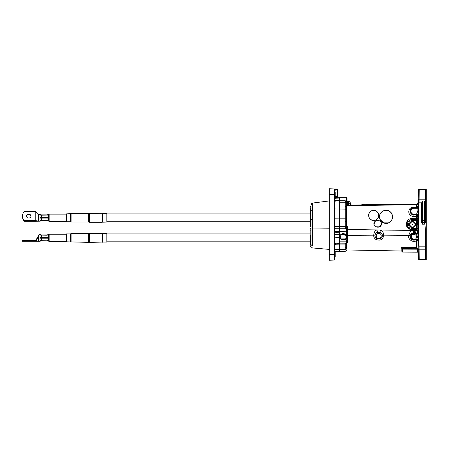 <?xml version="1.0" encoding="UTF-8"?>
<svg xmlns="http://www.w3.org/2000/svg" width="449" height="449" viewBox="0 0 449 449"><rect width="100%" height="100%" fill="white"/><g stroke="black" fill="none" stroke-linecap="round" stroke-linejoin="round"><path stroke-width="0.67" d="M416.666 219.421A1.128 1.033 -179.4 0 0 417.778 218.399L417.817 214.398L417.755 220.47L417.778 218.399L416.38 218.259L416.391 219.376L416.627 220.459L417.755 220.47L418.075 259.124L418.636 259.679A44.569 1.072 -90.9 0 1 418.642 259.679A35.218 1.195 89.3 0 1 418.636 259.679A35.218 1.195 89.3 0 0 418.642 259.679A0.561 0.561 -81.7 0 0 418.636 259.679A44.569 1.072 -90.9 0 0 418.648 259.679L418.625 257.799A0.561 0.528 179.4 0 0 418.339 257.344L418.389 258.259M418.457 207.18A0.561 0.561 0.6 0 1 417.896 207.735L417.884 208.297L418.446 208.302L418.462 206.692A0.561 0.281 0.6 0 1 418.176 206.933L417.907 205.934A1.409 1.145 0.6 0 1 416.509 207.062L413.894 207.062C407.54 206.736 406.654 216.126 413.894 216.553L417.8 216.429L417.806 215.408L417.71 224.5L418.277 224.5L418.591 227.783L418.838 224.5L418.591 221.217L418.311 221.267L418.838 224.5L418.081 232.661L418.361 232.773L418.591 227.783M416.403 214.577L416.532 214.246L413.883 214.246A2.975 2.975 0 0 1 410.914 211.271A2.975 2.975 0 0 1 413.883 208.297L417.884 208.297L417.856 210.637L416.532 214.246L417.851 214.398L417.806 215.408A1.409 0.819 0.6 0 0 416.403 214.577L416.391 214.807A1.409 1.409 -179.4 0 1 417.8 216.233M418.423 210.643L417.856 210.637L418.277 224.5M417.851 214.398L418.412 211.4L418.081 216.339M418.457 207.169A0.561 0.561 0.6 0 1 417.896 207.73L413.883 207.735L413.883 208.297M419.192 258.916L418.642 259.679L419.192 258.916A0.561 0.556 -0.6 0 1 418.681 258.596A0.561 0.556 -0.6 0 0 419.192 258.916L418.838 224.5L419.192 190.084A0.561 0.556 -179.4 0 0 418.681 190.404L418.648 189.321A0.561 0.561 -98.3 0 0 418.648 189.321L418.625 191.201A0.561 0.528 0.6 0 1 418.339 191.656L418.176 206.933L417.896 207.73L416.498 207.651A1.409 1.409 -179.4 0 0 417.901 206.259L417.957 200.989M418.591 221.217L418.502 202.825L421.684 202.83A3.839 1.476 84.2 0 0 421.443 204.71L422.004 204.71L422.554 200.972L421.684 202.83L422.122 202.965M418.075 189.876L418.642 189.321L419.192 190.084L418.642 189.321A44.569 1.072 -89.1 0 1 418.648 189.321A35.218 1.195 90.7 0 1 418.642 189.321A35.218 1.195 90.7 0 0 418.636 189.321A44.569 1.072 -89.1 0 0 418.642 189.321L418.339 191.656M418.496 245.373L418.361 232.773L418.502 246.175L425.31 246.17L425.181 258.916A0.561 0.556 0.6 0 0 425.747 258.366L426.084 222.951M418.681 258.596A0.561 0.539 -12.9 0 0 418.401 258.332L418.636 259.679L425.731 259.679L425.871 246.175L425.31 246.17L425.472 230.764L426.101 224.5L425.472 218.236L426.034 218.231L425.877 203.161L425.315 203.167L425.399 204.71L424.906 204.71L424.906 222.199L424.35 224.219L425.467 222.199L424.906 222.199L424.889 221.828L424.788 202.965L425.225 202.83L424.356 200.972L424.788 202.965M418.081 232.661L418.339 257.344M417.8 216.429A1.409 1.409 -179.4 0 0 416.391 215.009L413.883 215.009C408.641 214.689 409.196 207.101 413.883 207.326L413.883 207.735A3.536 3.536 0 0 0 410.347 211.271A3.536 3.536 0 0 0 413.883 214.807L416.391 214.807L416.38 218.259L412.378 218.315C410.004 218.433 408.214 219.415 407.007 221.256C405.368 226.189 407.159 229.069 412.373 229.899L416.386 229.967C417.458 230.202 417.924 230.539 417.783 230.977L417.778 230.876A1.128 1.128 -0.6 0 1 417.783 230.971L417.778 230.876A1.128 1.128 179.4 0 1 417.783 230.977M410.206 235.388C410.756 233.974 411.666 233.183 412.945 233.025L414.865 233.037A1.409 0.702 101.5 0 1 414.534 231.712A1.409 0.702 101.5 0 1 415.258 230.359L412.592 230.343C410.852 230.769 409.611 232.408 408.882 235.27C407.434 239.093 412.653 243.016 416.487 240.726A1.409 0.303 179.4 0 1 417.884 241.018A1.409 1.392 179.4 0 0 415.785 239.817C411.997 240.827 410.133 239.345 410.206 235.388L382.352 235.158C382.896 240.193 374.567 240.237 375.072 235.175C375.342 233.721 375.987 232.851 377.008 232.56A1.409 1.061 68.2 0 0 377.356 231.168A1.409 1.061 68.2 0 0 376.324 230.023L375.892 230.32C374.696 231.19 373.966 232.863 373.703 235.338C373.652 237.033 374.376 238.397 375.892 239.435C380.382 241.006 383.003 239.631 383.755 235.315C383.401 232.531 382.565 230.786 381.24 230.079L347.492 229.293L347.453 226.779L346.897 225.926L346.342 226.251A0.505 0.505 -0 0 0 346.622 226.706L346.897 205.777L347.47 205.676A153.62 1.347 -90 0 1 347.526 205.316A1045.743 1044.935 -20.6 0 1 348.66 205.272L362.944 204.845M374.034 224.898L375.892 226.84C378.945 227.705 380.859 226.807 381.633 224.146C381.145 221.037 379.231 219.931 375.892 220.835C374.14 221.845 373.523 223.198 374.034 224.898L373.972 223.26L375.347 221.217C376.851 220.285 378.384 220.246 379.944 221.082L380.909 221.929L381.56 224.102L380.241 226.318L378.877 226.97C382.144 226.577 382.357 221.677 379.388 220.807C376.099 219.763 374.337 221.104 374.107 224.831A4.198 3.541 -30.5 0 0 374.129 224.893L376.066 226.779L379.147 226.885M390.956 212.411L389.962 211.507C386.101 208.392 379.63 211.316 379.517 216.311C378.833 221.772 385.792 225.561 389.962 222.143C393.116 219.134 393.447 215.89 390.956 212.411M375.386 210.547C371.688 209.84 369.415 211.271 368.567 214.835C368.966 219.443 371.407 221.205 375.892 220.122C379.753 216.845 379.753 213.718 375.892 210.755L375.386 210.547M375.28 210.632A4.698 3.99 175.8 0 1 375.364 210.66L378.036 212.837L378.703 214.667L378.659 216.485L377.951 218.208C375.241 221.194 372.451 221.267 369.578 218.433L368.781 216.76L368.64 214.863L369.308 212.882L370.706 211.344L372.389 210.542L375.28 210.632M376.397 211.159L377.3 211.883M378.137 213.017L378.434 213.651M378.743 215.026L378.765 215.464M376.677 219.555L375.807 220.066M375.869 220.914L377.042 220.543M378.153 220.504L378.76 220.605M381.162 225.297L380.062 226.442M376.515 226.941L375.729 226.616M374.949 226.066L374.129 224.893M390.855 212.444L392.286 214.964L392.549 217.176L392.022 219.421L390.636 221.441L388.469 222.861L383.609 222.839L380.174 219.555L379.596 217.35L379.837 215.004C380.668 212.484 382.408 210.951 385.051 210.418L388.761 210.923L390.855 212.444M392.05 214.319L392.263 214.891M382.537 222.283L381.521 221.469M381.482 221.424L380.168 219.544M379.719 218.208L379.607 217.479M379.618 216.042L379.832 215.02M380.359 213.735L381.049 212.708M381.156 212.585L382.935 211.142M417.963 200.535L417.907 205.934A1.409 1.409 0.6 0 1 416.498 207.326L416.498 207.651M425.882 203.627L425.747 190.634A0.561 0.556 179.4 0 0 425.181 190.084L425.276 199.171L419.097 199.171A0.561 0.471 0.6 0 0 418.535 199.637L418.502 202.825M418.058 191.246L418.047 192.795M362.169 204.851L361.877 204.839M366.378 204.418L365.991 204.295A0.673 0.673 -0 0 1 366.378 204.418A1.409 1.409 0 0 0 367.22 204.677L366.378 204.418M361.703 204.75L362.59 204.463A0.673 0.673 0 0 1 363.033 204.295L362.904 204.665L362.59 204.463A1.409 1.409 -0 0 1 361.703 204.811M426.269 259.679L426.269 189.321L426.269 259.679L425.731 259.679L425.181 258.916L425.731 259.679M426.084 226.049L425.882 245.373M425.837 199.637A0.561 0.471 179.4 0 0 425.276 199.171L425.31 202.83L425.871 202.825L425.753 191.246M425.781 194.344L425.848 200.535M425.747 190.634L425.731 189.321L425.181 190.084M425.753 257.754L425.747 258.366L425.753 257.754M412.373 229.899L412.384 229.804C408.09 229.041 406.626 226.47 407.989 222.087A5.096 5.096 0 0 0 412.39 229.596L416.672 229.86A1.128 1.128 -0.6 0 1 417.778 230.876A1.128 1.128 179.4 0 0 416.672 229.86L416.391 230.371L415.258 230.359L416.391 230.915A1.409 0.718 115 0 1 416.391 230.915A1.409 0.718 115 0 0 415.589 232.144A1.409 0.718 115 0 0 415.695 233.284A1.409 1.392 179.4 0 0 417.795 232.054A1.409 1.151 -0.6 0 0 416.391 230.915L416.386 229.967L417.009 230.079M417.727 230.702L417.531 230.41M416.588 224.5L416.627 228.541L412.406 228.468A3.968 3.968 0 0 1 408.511 224.5A3.968 3.968 0 0 1 412.406 220.532L416.627 220.459L416.588 224.5L417.71 224.5M412.406 228.468L412.39 229.596L416.672 229.669L416.627 228.541L417.755 228.53M412.378 218.315L412.39 219.443C410.431 219.555 408.966 220.437 407.989 222.087L407.007 221.256M418.008 252.506L417.963 248.679L417.127 248.746L417.127 249.189L417.963 248.679L416.565 247.399L401.17 247.337L401.799 248.241L401.17 247.337L401.17 251.002A0.842 0.842 0 0 1 401.984 251.636L401.984 248.802A0.561 0.449 0 0 0 402.523 249.139A0.561 0.449 0 0 1 401.984 248.802L401.799 248.241L402.22 247.955L401.17 247.337M417.463 248.673L417.727 252.17L402.523 252.063L402.523 249.139L417.127 249.189M402.523 249.139L402.523 248.695L401.984 248.802M414.865 233.037L415.695 233.284L416.436 236.337L416.448 237.538L415.712 239.3L416.487 240.726L414.955 241.27M380.505 239.946L379.747 240.148M346.993 235.383L346.998 242.746L346.662 243.263A0.505 0.505 -0 0 0 346.342 243.734L347.526 242.55L347.492 229.293A0.505 0.483 178.5 0 0 346.965 229.776L346.993 235.383L375.072 235.175M426.034 230.769L425.472 230.764M425.45 189.422L426.269 189.321M417.935 203.223A1.409 1.403 0.6 0 1 416.537 204.609L347.038 205.76A0.505 0.297 -95.8 0 1 346.718 205.272L347.043 197.891L347.043 200.826L347.548 201.337L348.592 201.337L348.592 204.093A1494.356 1493.318 164.8 0 0 347.515 204.127L347.548 201.337A0.505 0.505 -103.2 0 1 347.043 200.826L347.004 203.975L347.515 204.127L347.526 205.316A0.505 0.505 -166 0 1 346.998 204.811A154.125 1.347 90 0 0 346.942 205.171A0.505 0.505 -173.5 0 0 347.47 205.676M346.718 205.272L346.897 205.777L346.342 205.244L346.342 204.194M346.645 205.288L346.342 205.244L346.897 205.777L346.897 225.869M346.634 205.26L346.634 203.156L346.342 203.139L346.342 205.244M346.634 203.156L346.516 202.19L346.179 202.381L346.347 218.13L345.236 218.169L345.214 221.699L346.342 221.553L346.347 213.718M346.039 202.078L346.409 201.876L345.214 200.709L346.179 202.381M346.942 202.207L346.409 201.876L346.51 197.352A0.533 0.533 -90 0 1 347.043 197.891L347.043 197.891A0.533 0.533 90 0 0 346.51 197.352A0.533 0.533 0 0 1 347.043 197.891L347.043 200.826M348.66 205.272L348.592 204.093L350.282 203.369A1.689 1.689 180 0 0 352.027 205.058C350.972 204.985 350.388 204.418 350.282 203.369L350.282 203.027L350.282 203.369M346.662 243.263L346.656 243.212A0.505 0.505 0 0 0 346.342 243.684L346.342 243.745M347.526 242.55L346.965 242.617A0.533 0.533 166 0 1 346.432 243.15L345.214 243.128L345.236 249.358A1.128 0.954 0.2 0 0 346.347 248.561C346.347 251.025 346.347 251.025 346.347 248.561C346.347 251.025 346.347 251.025 346.347 248.561L346.28 243.571A0.505 0.494 -99.1 0 1 346.611 243.201L345.545 243.15A0.505 0.365 -87.9 0 0 345.444 243.173L346.061 243.431A0.505 0.455 94.2 0 1 346.443 243.195L346.179 238.531L346.701 236.937A3.457 2.991 180 0 0 346.701 236.769L346.42 236.909A3.177 2.75 0 0 1 346.42 237.066L346.701 236.937A2.273 1.347 -65.2 0 0 346.701 236.769L346.162 235.282L341.133 234.524L340.656 238.913L345.831 238.913L345.966 238.492C343.39 240.428 341.408 240.047 340.028 237.353C340.886 234.114 342.862 233.491 345.949 235.489L346.375 235.091C343.883 232.913 341.678 233.121 339.758 235.708C337.99 239.171 344.265 241.669 346.392 238.559L346.364 227.8A0.505 0.281 41.7 0 1 346.005 227.469L345.214 228.777L346.617 227.127A0.505 0.443 -0 0 1 346.342 226.728L346.005 227.469M346.976 225.97L346.925 227.149A0.505 0.376 179.5 0 1 347.453 226.779M346.679 243.257L346.897 245.861M346.617 227.127L346.679 226.734A0.533 0.533 -166 0 1 346.92 227.177L346.965 229.776M346.061 243.431L346.28 243.571A1.128 0.803 0 0 1 345.214 244.116L339.304 244.116M339.304 243.128L345.444 243.173M339.304 200.709L345.214 200.709L345.214 206.596A1.128 0.825 0 0 1 346.342 207.421M345.214 206.596L345.236 218.169L339.304 218.169M346.342 226.728L346.342 221.553L345.214 221.699L345.214 226.504A1.128 0.286 0 0 0 346.342 226.217M345.214 247.332A1.128 0.892 0 0 0 346.342 246.439M345.236 249.358C345.23 252.052 345.23 252.052 345.236 249.358L339.304 249.358M377.008 232.56L378.72 232.268L380.494 232.599A1.409 1.055 113.1 0 1 380.18 231.196A1.409 1.055 113.1 0 1 381.24 230.079L412.592 230.343A1.409 0.702 79.2 0 1 413.299 231.706A1.409 0.702 79.2 0 1 412.945 233.025M380.494 232.599C381.47 232.902 382.093 233.755 382.352 235.158M417.879 240.456A1.409 1.392 179.4 0 0 415.712 239.3C411.295 242.477 408.298 233.587 413.883 233.491L415.6 233.996A1.409 1.392 179.4 0 0 417.8 232.829M413.883 233.491L413.883 234.333C415.19 234.417 416.043 235.085 416.436 236.337A1.409 0.702 179.4 0 1 417.845 237.027M413.883 234.333C407.776 235.108 414.365 243.347 416.448 237.538A1.409 0.702 179.4 0 1 417.856 238.228M415.6 233.996L415.695 233.284M425.315 203.167A3.727 1.431 95.3 0 0 425.225 202.83L425.315 203.167M421.443 222.199L422.004 222.199L422.004 204.71L422.004 222.199L422.554 224.219L422.582 222.39L424.327 222.39L424.35 224.219L422.554 224.219L421.443 222.199L421.443 204.71M422.588 222.39A0.561 0.561 -90 0 1 422.021 221.828A0.561 0.561 -90 0 0 422.582 222.39L422.554 200.972L424.356 200.972L424.322 222.39A0.561 0.561 -90 0 0 424.883 221.828L424.883 221.828A0.561 0.561 -90 0 1 424.327 222.39M335.055 188.956L336.93 189.023A0.561 0.561 0 0 1 337.474 189.585A0.561 0.561 0 0 0 336.93 189.023A0.561 0.561 0 0 1 337.474 189.585L337.474 195.966L337.474 189.585L335.223 189.523L335.055 188.956M334.118 188.922L329.313 188.76L329.313 260.24L334.118 260.078A0.561 0.561 0 0 0 334.662 259.511L334.662 189.489A0.561 0.561 0 0 0 334.118 188.922L334.118 260.078A0.561 0.561 0 0 0 334.662 259.511M310.175 229.669L310.175 244.026C310.175 246.692 310.175 246.686 310.175 244.026L310.388 241.646L310.422 244.239A0.842 0.634 -2.8 0 1 311.118 244.643L311.09 244.003M310.175 232.941L310.175 228.687M310.175 209.818L310.388 226.285L310.388 209.554A0.842 0.825 180 0 0 311.022 208.751L311.022 208.875M311.022 208.527L310.388 209.346L310.175 206.961L310.175 210.205M339.304 249.448L336.02 249.549L336.02 251.592L339.304 251.474L339.304 197.307L338.288 197.274L337.474 196.432A0.842 0.842 180 0 0 338.288 197.274L336.02 197.42A0.842 0.393 88.3 0 1 335.656 196.656L335.223 196.05M334.662 189.489L335.223 189.523M335.223 197.156L336.02 197.42L336.02 198.828A1.409 1.33 0 0 1 334.802 198.082M337.474 196.432L337.474 195.966L337.474 196.432L335.656 196.656M334.662 254.448L329.313 254.617L329.313 256.794M329.313 192.206L329.313 194.103M311.129 245.362L311.118 244.643A1.689 1.369 0 0 0 312.47 245.541L312.364 203.178L311.022 204.828L311.022 208.751L311.022 205.872L310.388 206.686M311.022 219.55L311.022 222.951A0.842 0.466 0 0 0 310.388 222.496L310.175 222.345M310.175 234.844L310.388 235.108A0.842 0.814 180 0 1 311.022 235.899L311.022 208.751M310.175 233.761L310.175 234.95M310.388 228.412L311.022 227.598L311.022 230.713L310.175 230.999M311.022 242.011L311.022 235.899L311.022 242.011A0.842 0.376 180 0 0 310.388 241.646L310.388 235.22L311.022 235.899M311.022 230.713L311.022 228.58M312.47 219.707L310.175 219.409L310.422 211.092A0.842 0.673 -2.5 0 0 311.118 210.637A1.689 1.263 0 0 1 312.453 209.812M311.022 204.823L311.022 204.828A1.689 1.684 180 0 1 312.364 203.178A1.689 1.684 180 0 0 311.022 204.828L311.393 203.739L312.324 203.133A1.644 1.644 0 0 0 311.022 204.744L312.324 203.088L329.605 200.894M334.662 250.542L335.223 251.519L335.223 256.794M335.223 196.005L335.223 192.206M335.223 252.995L335.223 251.872L336.02 251.592M339.304 244.144L336.02 244.222L336.02 234.507A1.409 1.218 0 0 1 334.662 233.289A1.409 0.556 180 0 1 336.02 232.728L336.02 231.504A1.409 0.516 0 0 0 334.662 232.015M339.304 234.552L336.02 234.507L336.02 232.728L339.304 232.773M38.586 235.399L38.586 235.399A0.561 0.494 0 0 1 39.153 234.906L39.153 234.49L38.586 235.052L38.586 235.865L39.153 234.906M39.153 234.49L39.995 234.49L39.995 241.248L38.586 241.248L38.586 236.842L35.774 241.248L35.774 240.4L38.491 235.736M38.586 235.54L38.586 236.842M48.436 240.844L47.033 240.793L48.329 241.208L48.436 240.844L48.346 234.816L47.033 234.945L47.033 237.588L48.346 237.577L48.346 240.625L47.033 240.512L47.033 237.588L41.403 237.588L41.403 240.793L47.033 240.793L39.995 240.636M48.436 235.175L48.436 237.583M39.995 234.81L41.403 234.945L41.403 237.588L39.995 237.572M39.995 234.49L41.403 234.945L47.033 234.945L48.329 234.53L48.436 234.894M39.995 238.2L48.436 238.189M39.995 240.928L41.403 240.793L39.995 241.248M39.995 235.102L47.033 235.225L48.346 234.816M38.586 241.248L22.45 241.248L24.179 241.248L24.179 240.4L22.45 240.4L22.45 241.248M35.774 240.4L24.179 240.4M66.312 241.528L49.143 241.528L49.143 234.21L66.312 234.21M106.834 242.09L106.834 233.648L102.799 233.648L102.799 242.09L106.834 242.09M70.347 241.809L70.347 233.929L66.312 233.929L66.312 241.809L89.385 242.37L102.799 242.09M47.033 220.74L48.329 221.155L48.436 220.79L48.436 218.102L48.346 220.577L47.033 220.459L47.033 214.891L41.403 214.891L41.403 220.74L47.033 220.74L41.403 220.459L39.995 220.874L48.436 220.773M38.586 221.172L38.586 214.437L39.995 214.437L39.995 215.049L41.403 215.172L48.346 215.06L48.346 217.524L39.995 217.524L39.995 218.113L48.346 218.107L48.436 217.529M48.346 214.762L47.033 214.891L48.329 214.476L48.436 214.841L48.329 214.476M39.995 215.049L39.995 217.524M39.995 218.113L39.995 220.582M39.995 220.874L39.995 221.194L41.403 220.74L39.995 221.194L35.774 221.267L35.774 211.406L24.179 211.619A8.716 7.549 -0 0 0 22.45 216.126A8.716 7.549 -0 0 0 24.179 220.639C24.594 221.228 24.594 221.374 24.179 221.06A8.716 7.549 180 0 1 22.45 216.547L22.45 216.126L22.45 216.547M28.736 214.179A2.251 1.948 180 0 1 30.987 216.126A2.251 1.948 180 0 1 28.736 218.079A2.251 1.948 180 0 1 26.485 216.126A2.251 1.948 180 0 1 28.736 214.179M30.975 216.339A2.251 1.948 -0 0 0 28.736 214.6A2.251 1.948 -0 0 0 26.497 216.339M38.586 221.116L35.774 220.639L24.179 220.639C24.594 221.228 24.594 221.374 24.179 221.06M24.179 212.04C24.594 211.445 24.594 211.305 24.179 211.619C24.594 211.305 24.594 211.445 24.179 212.04M35.774 221.06L39.995 221.194M49.143 221.475L66.312 221.475L49.143 221.475L49.143 214.156L66.312 214.156M106.834 215.705L106.834 213.595L102.799 213.595L102.799 222.036L106.834 222.036L106.834 215.705M70.347 213.876L70.347 221.755L66.312 221.755L66.312 213.876L71.094 213.595L71.094 222.036L88.644 222.036L88.644 213.595L89.385 213.314L89.385 222.317L102.052 222.317L102.052 213.314L102.799 213.595L102.423 213.455L102.799 213.595L102.423 213.455L102.799 213.595L102.423 213.455L102.799 213.595L102.423 213.455L102.799 213.595L102.423 213.455L102.799 213.595L102.423 213.455L102.799 213.595L102.423 213.455L102.799 213.595L102.423 213.455L102.423 222.176L106.834 222.036M418.681 190.404A0.561 0.539 12.9 0 1 418.401 190.668M413.894 207.062L413.883 207.326A2628.418 91.731 0 0 0 416.498 207.326L416.543 204.093L367.22 204.621M425.837 249.363A0.561 0.471 0.6 0 1 425.276 249.829L419.097 249.829A0.561 0.471 179.4 0 1 418.535 249.363M374.41 222.171L375.347 221.217M413.883 214.246L413.894 216.553M363.033 204.239L365.991 204.295L362.59 204.402M416.672 229.86L416.672 229.669A1.128 1.128 179.4 0 1 417.778 230.78M412.406 220.532L412.39 219.443L416.391 219.376M409.516 224.5A2.963 2.963 0 0 0 413.961 227.065A2.963 2.963 0 0 0 413.961 221.935A2.963 2.963 0 0 0 409.516 224.5M417.789 231.69A1.409 1.336 -0.6 0 0 416.391 230.371M409.791 224.5A2.683 2.683 0 0 1 413.821 222.176A2.683 2.683 0 0 1 413.821 226.824A2.683 2.683 0 0 1 409.791 224.5M415.028 224.5A2.548 2.548 0 0 0 412.479 221.952A2.548 2.548 0 0 0 409.926 224.5A2.548 2.548 0 0 0 412.479 227.048A2.548 2.548 0 0 0 415.028 224.5M416.487 240.726L416.565 248.005L417.127 248.746L402.523 248.695L402.22 247.955L416.565 248.005M401.962 247.343L403.567 247.348M346.897 249.582L346.897 243.487M426.028 217.709L425.467 217.714L425.472 218.236M425.893 204.705L425.399 204.71L425.467 222.199M412.788 224.5A0.309 0.309 0 0 1 412.479 224.809A0.309 0.309 0 0 1 412.171 224.5A0.309 0.309 0 0 1 412.479 224.191A0.309 0.309 0 0 1 412.788 224.5M347.004 203.975L346.998 204.811M339.304 202.23L345.214 202.23A1.128 0.999 0 0 1 346.342 203.223M346.965 242.617L346.92 227.177M346.897 231.252L336.02 231.504L336.02 228.749A1.409 0.539 0 0 1 334.662 228.21M339.304 228.777L345.214 228.777L345.214 226.504L339.304 226.504M339.304 241.826L346.409 241.826A0.533 0.331 179.6 0 0 346.948 241.495M346.42 237.066L345.966 238.492M345.949 235.489L346.42 236.909M339.304 228.794L336.02 228.749L336.02 209.043L345.23 209.127A1.128 0.73 0 0 1 346.347 209.75M346.959 199.491A0.533 0.505 -178.5 0 0 346.426 198.98L339.304 198.98M378.72 233.317C382.048 233.289 382.048 238.604 378.72 238.576C375.392 238.604 375.392 233.289 378.72 233.317M422.038 220.543L424.872 220.543M334.662 194.552L329.313 194.383M339.304 198.941L336.02 198.828L336.02 200.591A1.409 0.657 0 0 1 334.662 199.934M335.223 195.966L337.474 195.966M329.605 228.221L312.453 228.047M310.388 219.46L310.388 222.496M334.943 258.759L334.943 251.03M334.662 198.458L334.662 189.753M334.668 250.626A1.409 1.19 0 0 1 336.02 249.549L336.02 244.222A1.409 0.999 0 0 0 334.662 245.221M339.304 237.414L336.02 237.313A1.409 1.218 0 0 1 334.662 236.095M339.304 226.577L336.02 226.605A1.409 0.359 0 0 0 334.662 226.964M339.304 218.124L334.662 218.18M339.304 202.101L336.02 201.994L336.02 209.043A1.409 0.904 0 0 1 334.662 208.14M339.304 200.641L336.02 200.591L336.02 201.994A1.409 1.246 0 0 1 334.662 200.748M336.02 243.279A1.409 1.398 0 0 0 334.662 244.671M48.436 240.557L48.346 240.922M49.143 236.342L48.436 236.084M49.143 237.869L48.436 237.454M49.143 239.396L48.436 239.104M102.423 242.23L102.423 233.508L102.799 233.648M102.052 242.37L102.052 233.368L102.423 233.508M89.385 242.37L89.385 233.368L102.052 233.368M89.014 242.23L89.014 233.508L89.385 233.368M88.644 242.09L88.644 233.648L89.014 233.508M71.094 242.09L71.094 233.648L88.644 233.648M70.723 241.949L70.723 233.789L71.094 233.648M48.436 220.504L48.346 220.869M39.995 214.757L41.403 214.891L39.995 214.437L41.403 214.891M24.465 211.406L35.774 211.406L37.155 213.539L35.774 211.619M102.052 222.317L88.644 222.036L89.014 222.176L88.644 222.036L89.014 222.176L88.644 222.036L89.014 222.176L88.644 222.036L89.014 222.176L88.644 222.036L89.014 222.176L89.014 213.455L102.052 213.314M66.312 221.755L70.723 221.896L70.723 213.735L71.094 213.595L89.014 213.455M365.991 204.239L366.378 204.362M402.523 252.063L401.984 251.636M339.304 251.384L345.23 251.384L346.897 249.958L401.17 250.997M345.5 239.182L345.837 238.913M340.651 238.907C341.128 239.811 344.927 240.468 345.842 238.902M339.304 197.352L346.51 197.352M348.592 201.337C349.619 201.433 350.181 201.999 350.282 203.027M416.543 204.093C417.514 203.818 417.98 203.358 417.94 202.701M418.642 189.321L425.731 189.321M329.605 249.431L312.448 247.932M310.175 211.776L310.175 212.119M311.022 227.104L310.175 226.015M312.465 247.938L310.427 246.316C310.158 246.574 310.074 245.811 310.175 244.026M311.09 204.312L311.022 204.66M334.943 197.97L335.223 197.481M334.943 190.241L335.223 190.73M339.304 243.655L336.02 243.768L334.662 245.176M48.436 240.12L49.143 240.277L48.436 240.395M48.436 235.338L49.143 235.461M48.436 238.475L49.143 238.75M48.436 236.713L49.143 236.988M106.834 241.809L310.175 241.809M106.834 233.929L310.175 233.929M70.347 233.929L70.723 233.789M24.465 221.267L35.774 221.267M38.586 214.437L37.216 213.623M48.436 220.066L49.143 220.223L48.436 220.347M48.436 218.422L49.143 218.697M49.143 216.934L48.436 216.659M49.143 215.408L48.436 215.29L49.143 215.408M106.834 221.755L310.175 221.755L106.834 221.755M106.834 213.876L310.175 213.876M71.094 222.036L88.644 222.036M48.329 221.155L48.436 220.79L48.329 221.155M37.761 214.094L37.48 213.892M102.423 222.176L102.799 222.036M89.014 222.176L89.385 222.317L89.014 222.176"/></g></svg>
